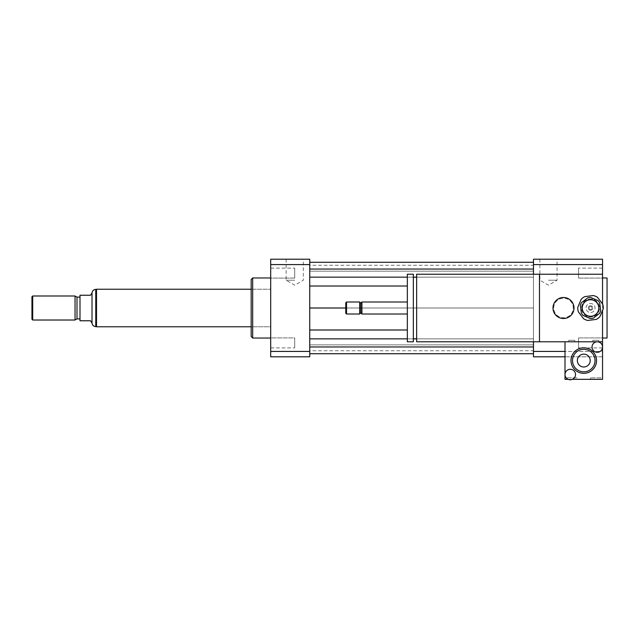 <?xml version="1.0" encoding="UTF-8"?>
<svg xmlns="http://www.w3.org/2000/svg" width="639" height="639" viewBox="0 0 639 639"><rect width="100%" height="100%" fill="white"/><g stroke="black" fill="none" stroke-linecap="round" stroke-linejoin="round"><path stroke-width="0.48" stroke-dasharray="3.19 2.4" d="M589.03 308.006A1.502 1.502 0 0 1 591.283 306.704A1.502 1.502 0 0 1 591.283 309.308A1.502 1.502 0 0 1 589.03 308.006A1.502 1.502 0 0 1 591.283 306.704A1.502 1.502 0 0 1 591.283 309.308A1.502 1.502 0 0 1 589.03 308.006M552.991 308.006A10.512 10.512 0 0 1 568.758 298.908A10.512 10.512 0 0 1 568.758 317.112A10.512 10.512 0 0 1 552.991 308.006M553.741 308.006A9.761 9.761 0 0 1 568.383 299.555A9.761 9.761 0 0 1 568.383 316.457A9.761 9.761 0 0 1 553.741 308.006A9.761 9.761 0 0 1 568.383 299.555A9.761 9.761 0 0 1 568.383 316.457A9.761 9.761 0 0 1 553.741 308.006M602.545 337.927L602.545 347.912L602.545 337.927L578.519 337.927L578.519 347.912L578.519 337.927L578.519 347.912L578.519 337.927L602.545 337.927L602.545 347.912L602.545 337.927M602.545 278.085L602.545 268.108L602.545 278.085L578.519 278.085L578.519 268.108L578.519 278.085L578.519 268.108L578.519 278.085L602.545 278.085L602.545 268.108L602.545 278.085M270.696 278.085L270.696 268.108L270.696 278.085L294.723 278.085L294.723 268.108L294.723 278.085L294.723 268.108L294.723 278.085L270.696 278.085L270.696 268.108L270.696 278.085M270.696 342.919L270.696 347.912L270.696 342.919M294.723 342.919L294.723 337.927L294.723 342.919M270.696 337.927L270.696 347.912L270.696 337.927L294.723 337.927L294.723 347.912L294.723 337.927L270.696 337.927M548.486 280.225L557.08 280.225L548.486 280.225M548.486 259.21L557.08 259.21L548.486 259.21M294.723 280.225L286.128 280.225L294.723 280.225M294.723 259.21L286.128 259.21L294.723 259.21M571.761 340.291L568.758 340.291L571.761 340.291M571.761 341.793L568.758 341.793L571.761 341.793M595.788 340.291L592.784 340.291L595.788 340.291M595.788 341.793L598.791 341.793L595.788 341.793M416.652 274.219L416.652 341.793M539.476 315.091L539.476 274.219L539.476 315.091M416.652 338.79L416.652 277.222L416.652 338.79M413.345 338.79L413.345 277.222L413.345 338.79M413.345 274.219L413.345 341.793M407.339 274.219L407.339 341.793M407.339 314.013L407.339 301.999L407.339 314.013M361.922 301.999L361.922 314.013M360.795 303.126L360.795 312.886M359.669 301.999L359.669 314.013M346.53 301.999L346.53 314.013M345.779 302.75L345.779 313.262M565.004 356.81L602.545 356.81L602.545 341.793L565.004 341.793L565.004 379.334L602.545 379.334L602.545 341.793L539.476 341.793L539.476 274.219L602.545 274.219M602.545 303.972L602.545 310.434M607.05 277.973L607.05 338.039M602.545 308.006L602.545 277.973L602.545 308.006M533.477 341.793L533.477 274.219M533.477 264.594L602.545 264.594L602.545 259.21L533.477 259.21L533.477 356.81L602.545 356.81L602.545 351.426L565.004 351.426M309.739 308.006L309.739 262.286L309.739 353.726L309.739 308.006L533.477 308.006L533.477 330.004L533.477 286.016L533.477 308.006L345.779 308.006M309.739 277.15L533.477 277.15L533.477 286.016L533.477 269.043L533.477 277.15L416.652 277.15M533.477 262.286L533.477 271.152L533.477 262.286L309.739 262.286M533.477 265.257L533.477 271.152L533.477 265.257L309.739 265.257M309.739 338.862L533.477 338.862L533.477 330.004L533.477 346.969L533.477 338.862L416.652 338.862M533.477 353.726L533.477 344.868L533.477 353.726L309.739 353.726M533.477 350.755L533.477 344.868L533.477 350.755L309.739 350.755M602.545 264.594L602.545 351.426L533.477 351.426M252.677 277.973L252.677 338.039M270.696 338.039L270.696 277.973L270.696 338.039M251.175 279.475L251.175 336.537M251.175 326.777L251.175 289.235L251.175 326.777L270.696 326.777L270.696 289.235L270.696 326.777L251.175 326.777M309.739 356.81L309.739 259.21L270.696 259.21L270.696 356.81L309.739 356.81M309.739 351.426L270.696 351.426M309.739 264.594L270.696 264.594M407.339 277.15L413.345 277.15M407.339 286.016L309.739 286.016M309.739 271.152L533.477 271.152L309.739 271.152M309.739 344.868L533.477 344.868L309.739 344.868M407.339 338.862L413.345 338.862M407.339 330.004L309.739 330.004M309.739 346.969L533.477 346.969M309.739 269.043L533.477 269.043M91.808 323.022L90.514 320.77L80.003 320.77L80.003 295.242L90.514 295.242L91.808 292.989M92.016 323.022L92.016 292.989M96.521 289.387L96.521 326.625L96.521 289.387M31.95 319.268L31.95 296.744M32.701 320.019L32.701 295.993M75.043 320.019L75.043 295.993M76.999 318.893L76.999 297.119M80.003 297.119L80.003 318.893L80.003 297.119M96.521 326.777L96.521 289.235M270.696 289.235L270.696 326.777L270.696 289.235L251.175 289.235L270.696 289.235M581.53 302.59L587.744 297.87A10.512 10.512 0 0 1 590.724 297.494L597.912 300.53A10.512 10.512 0 0 1 599.733 302.918L600.7 310.658A10.512 10.512 0 0 1 599.542 313.429L593.319 318.142A10.512 10.512 0 0 1 590.34 318.518L583.151 315.49A10.512 10.512 0 0 1 581.338 313.094L580.364 305.354A10.512 10.512 0 0 1 581.53 302.59M589.406 299.068A9.01 9.01 0 0 1 598.839 311.505A9.01 9.01 0 0 1 583.351 313.453A9.01 9.01 0 0 1 589.406 299.068A9.01 9.01 0 0 1 598.839 311.505A9.01 9.01 0 0 1 583.351 313.453A9.01 9.01 0 0 1 589.406 299.068M590.811 310.242A2.252 2.252 0 0 1 588.295 308.286A2.252 2.252 0 0 1 590.252 305.769A2.252 2.252 0 0 1 592.768 307.726A2.252 2.252 0 0 1 590.811 310.242M590.252 305.769A2.252 2.252 0 0 0 588.735 309.372A2.252 2.252 0 0 0 592.609 308.885A2.252 2.252 0 0 0 590.252 305.769M596.307 319.388L587.752 320.466A12.764 12.764 0 0 1 583.567 318.701L578.351 311.824A12.764 12.764 0 0 1 577.792 307.319L581.139 299.371A12.764 12.764 0 0 1 584.757 296.624L593.311 295.553A12.764 12.764 0 0 1 597.497 297.311L602.713 304.188A12.764 12.764 0 0 1 603.28 308.693L599.933 316.64A12.764 12.764 0 0 1 596.307 319.388M589.501 299.811A8.259 8.259 0 0 1 598.144 311.209A8.259 8.259 0 0 1 583.95 312.998A8.259 8.259 0 0 1 589.501 299.811M589.973 303.541A4.505 4.505 0 0 1 594.685 309.755A4.505 4.505 0 0 1 586.945 310.73A4.505 4.505 0 0 1 589.973 303.541A4.505 4.505 0 0 1 594.685 309.755A4.505 4.505 0 0 1 586.945 310.73A4.505 4.505 0 0 1 589.973 303.541M598.791 340.291L592.784 340.291L598.791 340.291L598.791 341.793L592.784 341.793L598.791 341.793L598.791 340.291M574.765 340.291L568.758 340.291L574.765 340.291L574.765 341.793L568.758 341.793L574.765 341.793L574.765 340.291M577.017 377.833L566.505 377.833L577.017 377.833L577.017 379.334L566.505 379.334L577.017 379.334M601.043 377.833L590.532 377.833L601.043 377.833L601.043 379.334L590.532 379.334L601.043 379.334M568.111 379.334A5.256 5.256 0 0 1 569.525 369.334A5.256 5.256 0 0 1 572.416 379.334A5.256 5.256 0 0 1 568.111 379.334L572.416 379.334M597.289 341.793A5.256 5.256 0 0 1 602.545 347.049A5.256 5.256 0 0 1 597.289 352.305A5.256 5.256 0 0 1 592.034 347.049A5.256 5.256 0 0 1 597.289 341.793M571.01 360.564A12.764 12.764 0 0 1 590.156 349.509A12.764 12.764 0 0 1 590.156 371.618A12.764 12.764 0 0 1 571.01 360.564M590.204 360.564A6.43 6.43 0 0 0 580.563 354.996A6.43 6.43 0 0 0 580.563 366.131A6.43 6.43 0 0 0 590.204 360.564M602.545 341.793L565.004 341.793M95.762 289.387L95.762 326.625M602.545 347.912L578.519 347.912L602.545 347.912M602.545 268.108L578.519 268.108L602.545 268.108M270.696 268.108L294.723 268.108L270.696 268.108M270.696 347.912L294.723 347.912L270.696 347.912M539.899 259.21L539.899 280.225L548.486 285.186L557.08 280.225L557.08 259.21M286.128 259.21L286.128 280.225L294.723 285.186L303.317 280.225L303.317 259.21M568.758 341.793L568.758 340.291L568.758 341.793M592.784 341.793L592.784 340.291L592.784 341.793M566.505 379.334L566.505 377.833M590.532 379.334L590.532 377.833"/><path stroke-width="0.96" d="M552.991 308.006A10.512 10.512 0 0 1 568.758 298.908A10.512 10.512 0 0 1 568.758 317.112A10.512 10.512 0 0 1 552.991 308.006M568.111 379.334L565.004 379.334L565.004 374.542A5.256 5.256 0 0 1 570.26 369.286A5.256 5.256 0 0 1 575.515 374.542A5.256 5.256 0 0 1 570.26 379.79A5.256 5.256 0 0 1 565.004 374.542L565.004 341.793L416.652 341.793L416.652 274.219L602.545 274.219L602.545 303.972M539.476 341.793L539.476 274.219M416.652 338.79L413.345 338.79M413.345 341.793L413.345 274.219L407.339 274.219L407.339 341.793L413.345 341.793M407.339 314.013L361.922 314.013L361.922 301.999L407.339 301.999M361.922 314.013L360.795 312.886L360.795 303.126L361.922 301.999M359.669 314.013L359.669 301.999L346.53 301.999L346.53 314.013L359.669 314.013L360.795 312.886M346.53 314.013L345.779 313.262L345.779 302.75L346.53 301.999M602.545 310.434L602.545 347.049A5.256 5.256 0 0 1 594.661 351.602A5.256 5.256 0 0 1 594.661 342.496A5.256 5.256 0 0 1 602.545 347.049L602.545 379.334L572.416 379.334M602.545 338.039L607.05 338.039L607.05 277.973L602.545 277.973M565.004 356.81L533.477 356.81L533.477 341.793M533.477 274.219L533.477 259.21L602.545 259.21L602.545 274.219M533.477 351.426L565.004 351.426M533.477 264.594L602.545 264.594M270.696 338.039L252.677 338.039L252.677 277.973L270.696 277.973M252.677 338.039L251.175 336.537L251.175 279.475L252.677 277.973M309.739 259.21L309.739 356.81L270.696 356.81L270.696 259.21L309.739 259.21M309.739 264.594L270.696 264.594M309.739 351.426L270.696 351.426M309.739 277.15L407.339 277.15M413.345 277.15L416.652 277.15M309.739 286.016L407.339 286.016M309.739 269.043L533.477 269.043M309.739 262.286L533.477 262.286M309.739 308.006L345.779 308.006M309.739 353.726L533.477 353.726M309.739 346.969L533.477 346.969M309.739 338.862L407.339 338.862M413.345 338.862L416.652 338.862M309.739 330.004L407.339 330.004M92.016 323.022L92.016 292.989L90.514 295.242L80.003 295.242L80.003 320.77L90.514 320.77L92.016 323.022C92.32 325.211 93.566 326.409 95.762 326.625L95.762 289.387L96.521 289.387M32.701 295.993L31.95 296.744L31.95 319.268L32.701 320.019L75.043 320.019L75.043 295.993L32.701 295.993L32.701 320.019M75.043 295.993L76.999 297.119L76.999 318.893L75.043 320.019M76.999 297.119L80.003 297.119M251.175 289.235L96.521 289.235L96.521 326.777L251.175 326.777M587.744 297.87L581.53 302.59A10.512 10.512 0 0 0 580.364 305.354L581.338 313.094A10.512 10.512 0 0 0 583.151 315.49L590.34 318.518A10.512 10.512 0 0 0 593.319 318.142L599.542 313.429A10.512 10.512 0 0 0 600.7 310.658L599.733 302.918A10.512 10.512 0 0 0 597.912 300.53L590.724 297.494A10.512 10.512 0 0 0 587.744 297.87M587.752 320.466L596.307 319.388A12.764 12.764 0 0 0 599.933 316.64L603.28 308.693A12.764 12.764 0 0 0 602.713 304.188L597.497 297.311A12.764 12.764 0 0 0 593.311 295.553L584.757 296.624A12.764 12.764 0 0 0 581.139 299.371L577.792 307.319A12.764 12.764 0 0 0 578.351 311.824L583.567 318.701A12.764 12.764 0 0 0 587.752 320.466M589.501 299.811A8.259 8.259 0 0 1 598.144 311.209A8.259 8.259 0 0 1 583.95 312.998A8.259 8.259 0 0 1 589.501 299.811M565.004 341.793L602.545 341.793M590.204 360.564A6.43 6.43 0 0 1 580.563 366.131A6.43 6.43 0 0 1 580.563 354.996A6.43 6.43 0 0 1 590.204 360.564M572.512 360.564A11.262 11.262 0 0 1 589.406 350.811A11.262 11.262 0 0 1 589.406 370.316A11.262 11.262 0 0 1 572.512 360.564M571.01 360.564A12.764 12.764 0 0 1 590.156 349.509A12.764 12.764 0 0 1 590.156 371.618A12.764 12.764 0 0 1 571.01 360.564M416.652 277.222L413.345 277.222M360.795 303.126L359.669 301.999M92.016 292.989C92.304 290.793 93.558 289.595 95.762 289.387M95.762 326.625L96.521 326.625M76.999 318.893L80.003 318.893"/></g></svg>
